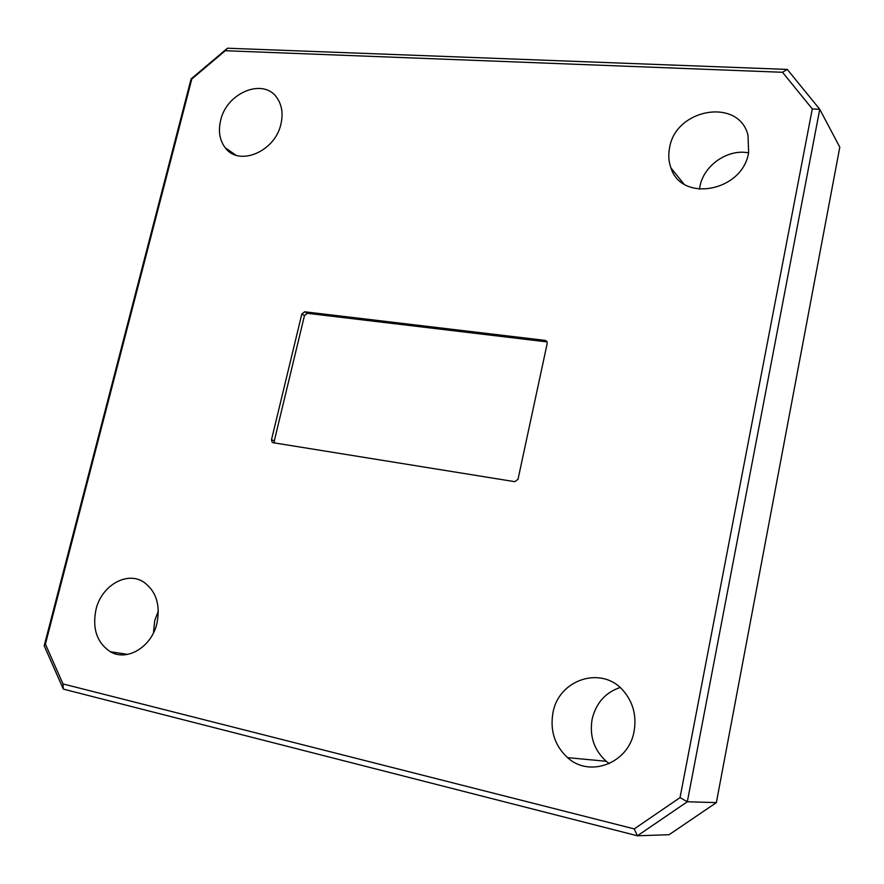 <?xml version="1.0" encoding="UTF-8"?>
<svg xmlns="http://www.w3.org/2000/svg" width="884" height="884" viewBox="0 0 884 884"><rect width="100%" height="100%" fill="white"/><g stroke="black" fill="none" stroke-linecap="round" stroke-linejoin="round"><path stroke-width="1.33" d="M669.586 147.783C668.16 154.866 668.624 161.595 670.967 167.971C681.597 202.823 742.704 191.541 748.615 152.612L747.997 135.23C738.902 97.461 675.575 108.478 669.586 147.783M699.465 189.264L699.929 186.491C703.664 165.43 727.698 148.667 748.56 152.855M95.991 609.529C92.146 628.723 96.942 642.801 110.389 651.751C127.075 661.762 151.672 646.933 156.943 623.319C160.523 605.076 156.236 591.418 144.081 582.335C127.241 570.622 101.516 585.374 95.991 609.529M153.44 632.944L154.711 620.612L158.335 610.954M220.635 120.39C218.094 131.23 219.641 140.368 225.276 147.805C238.857 166.833 275.101 151.728 280.924 124.069C283.267 113.87 281.963 105.152 277.012 97.936C263.664 77.427 226.591 92.577 220.635 120.39M552.942 712.913C549.914 730.814 554.787 745.72 567.561 757.632C589.75 778.207 628.911 763.102 634.093 731.267C636.69 715.852 633.176 702.426 623.54 691.001C602.137 665.144 558.544 679.188 552.942 712.913M609.308 763.621L606.225 761.279C594.059 750.085 589.352 736.074 592.114 719.256C595.971 703.178 605.275 692.603 620.049 687.509M271.498 439.746L272.117 442.221L273.123 442.707L514.808 481.681L518.013 479.294L547.207 343.445L546.92 341.489L545.207 340.395L304.671 311.787L301.82 314.052L271.498 439.746L274.294 440.895L304.483 315.555L307.323 313.301L547.119 341.909M274.581 442.95L274.294 440.895M680.039 797.611L687.332 801.755L716.36 802.606L839.8 147.175L819.755 109.285L687.332 801.755L637.408 835.789L63.328 689.111L44.2 645.795L191.088 78.952L227.453 48.211L787.268 69.416L819.755 109.285L812.297 108.92L782.528 72.278L225.265 50.719L191.806 78.996L45.404 644.138L62.996 683.929L634.248 828.905L680.039 797.611L812.297 108.92M716.36 802.606L669.089 834.706L637.408 835.789L634.248 828.905M63.328 689.111L62.996 683.929M782.528 72.278L787.268 69.416M44.2 645.795L45.404 644.138M225.265 50.719L227.453 48.211M191.088 78.952L191.806 78.996M304.483 315.555L301.82 314.052M307.323 313.301L304.671 311.787M547.052 341.754L545.207 340.395M683.763 183.85L670.967 167.971M127.672 654.381L110.389 651.751M235.962 155.186L225.276 147.805M606.225 761.279L567.561 757.632M273.465 442.762L272.117 442.221"/></g></svg>
